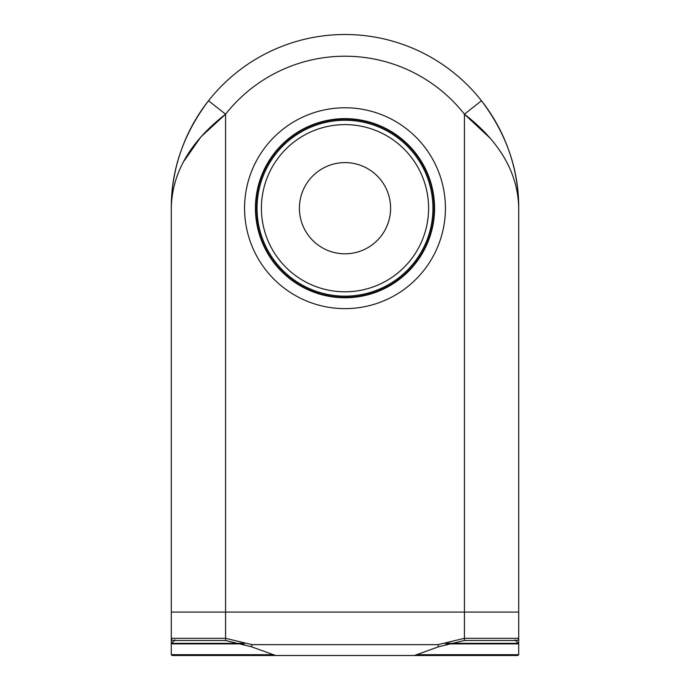 <?xml version="1.0" encoding="UTF-8"?>
<svg xmlns="http://www.w3.org/2000/svg" width="690" height="690" viewBox="0 0 690 690"><rect width="100%" height="100%" fill="white"/><g stroke="black" fill="none" stroke-linecap="round" stroke-linejoin="round"><path stroke-width="1.03" d="M514.999 639.854A2.174 2.174 0 0 0 518.707 638.319L518.707 654.689L517.888 655.5L414.423 655.5L438.452 646.815L437.978 644.641L464.422 638.319L518.707 638.319L518.707 644.641M244.364 643.891L171.292 643.891L171.292 208.208A173.708 173.708 0 0 1 208.518 100.757L225.578 114.186C190.052 141.735 171.957 173.069 171.292 208.208C171.086 169.8 183.497 133.981 208.518 100.757A173.708 173.708 0 0 1 518.707 208.208C518.043 173.069 499.948 141.726 464.422 114.186L490.633 138.664M175.001 639.854A2.174 2.174 0 0 1 171.292 638.319L225.578 638.319L252.023 644.641L251.548 646.815L275.577 655.5L172.112 655.5L182.151 655.5L172.112 655.5L171.292 654.689L172.112 655.5M171.292 644.641L171.292 638.319M518.707 638.319L518.707 612.073L171.292 612.073L225.578 612.073L225.578 114.186L200.928 136.87L183.083 162.374M517.888 655.5L275.577 655.5M252.023 644.641L437.978 644.641M476.126 655.5L489.089 655.5M485.484 655.5L472.495 655.5M443.359 655.5L456.332 655.5M463.689 655.5L468.786 655.5M460.868 655.5L464.008 655.5M432.94 208.208A87.941 87.941 0 0 0 345 120.267A87.941 87.941 0 0 0 257.06 208.208A87.941 87.941 0 0 0 345 296.148A87.941 87.941 0 0 0 432.94 208.208M345 253.808A45.6 45.6 0 0 1 299.4 208.208A45.6 45.6 0 0 1 345 162.607A45.6 45.6 0 0 1 390.6 208.208A45.6 45.6 0 0 1 345 253.808M345 297.235A89.027 89.027 0 0 0 434.027 208.208A89.027 89.027 0 0 0 345 119.18A89.027 89.027 0 0 0 255.973 208.208A89.027 89.027 0 0 0 345 297.235M302.858 225.621A45.6 45.6 0 0 0 362.414 250.349A45.6 45.6 0 0 0 345 162.607M246.641 655.5L233.608 655.5M237.101 655.5L250.116 655.5M204.516 655.5L217.505 655.5M212.141 655.5L217.091 655.5M229.158 655.5L233.703 655.5M438.624 646.737L464.422 640.484L464.422 612.073L518.707 612.073L518.707 208.208C518.914 169.8 506.503 133.989 481.482 100.757L464.422 114.186A151.99 151.99 0 0 0 225.578 114.186M464.422 114.186L464.422 612.073L225.578 612.073L225.578 640.484L173.466 640.484M434.571 208.208A89.571 89.571 0 0 0 300.219 130.643A89.571 89.571 0 0 0 300.219 285.772A89.571 89.571 0 0 0 434.571 208.208M515.637 640.484L518.707 643.891L445.636 643.891M518.707 654.689L416.243 654.689M518.707 643.891L518.466 643.322L447.353 643.322M428.594 208.208A83.594 83.594 0 0 0 345 124.614A83.594 83.594 0 0 0 261.406 208.208A83.594 83.594 0 0 0 345 291.801A83.594 83.594 0 0 0 428.594 208.208M273.757 654.689L171.292 654.689L171.292 643.891M242.647 643.322L171.534 643.322L174.363 640.484M208.518 100.757A173.708 173.708 0 0 1 481.482 100.757M445.421 208.208A100.421 100.421 0 0 1 294.785 295.173A100.421 100.421 0 0 1 294.785 121.233A100.421 100.421 0 0 1 445.421 208.208M251.384 646.737L225.578 640.484M464.422 640.484L516.534 640.484"/></g></svg>
